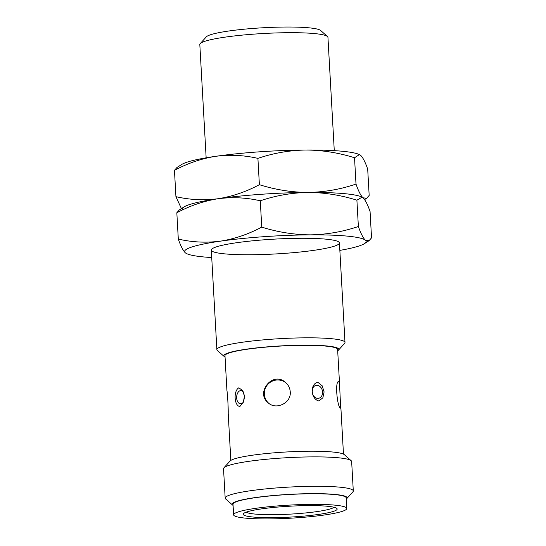 <?xml version="1.0" encoding="UTF-8"?>
<svg xmlns="http://www.w3.org/2000/svg" width="546" height="546" viewBox="0 0 546 546"><rect width="100%" height="100%" fill="white"/><g stroke="black" fill="none" stroke-linecap="round" stroke-linejoin="round"><path stroke-width="0.82" d="M246.198 512.155A44.376 5.139 176.8 0 0 290.335 514.12A44.376 5.139 176.8 0 0 333.968 507.248M230.835 460.415L228.201 413.302C228.344 407.773 227.559 393.816 226.918 390.39L224.979 355.712A56.409 6.532 -3.2 0 1 277.573 346.239A56.409 6.532 -3.2 0 1 337.175 348.662A56.409 6.532 -3.2 0 1 337.619 349.42L339.557 384.097L338.8 381.463C334.411 380.937 337.626 409.159 340.663 408.128L339.557 384.097M290.247 391.844C289.967 388.131 288.431 385.032 285.633 382.555C272.959 370.536 255.098 392.629 268.175 402.805C276.01 410.346 291.441 403.084 290.247 391.844M318.905 400.955C310.592 399.085 309.8 383.715 317.868 382.289L322.208 385.838L324.106 391.898L322.87 397.781L318.905 400.955M239.892 406.477C234.145 406.074 233.326 390.69 238.848 387.81L242.588 390.499L244.465 396.198L243.25 402.436L239.892 406.477M242.185 403.221A6.586 4.04 92 0 1 242.178 403.228A6.586 4.04 92 0 1 236.657 397.051A6.586 4.04 92 0 1 242.595 391.27A6.586 4.04 92 0 1 242.601 391.27C242.956 390.704 243.571 392.356 244.451 396.232C243.728 404.204 242.165 402.566 242.178 403.228M322.556 392.014A6.586 5.146 -101.6 0 1 320.202 397.631A6.586 5.146 -101.6 0 1 314.933 397.29A6.586 5.146 -101.6 0 1 314.926 397.29C312.244 395.188 311.589 392.014 312.974 387.769A6.586 5.146 -101.6 0 1 312.981 387.769A6.586 5.146 -101.6 0 1 318.652 385.694A6.586 5.146 -101.6 0 1 322.556 392.014M353.296 490.95L351.651 461.541A64.162 7.432 176.8 0 0 351.167 460.701A64.162 7.432 176.8 0 0 287.176 457.698A64.162 7.432 176.8 0 0 223.921 467.813A64.162 7.432 176.8 0 0 223.532 468.7L225.177 498.109A64.162 7.432 -3.2 0 1 288.82 487.107A64.162 7.432 -3.2 0 1 353.296 490.95A64.162 7.432 -3.2 0 1 352.907 491.837L346.765 498.621A57.603 6.675 176.8 0 0 289.23 494.376A57.603 6.675 176.8 0 0 232.528 505.009A57.603 6.675 176.8 0 0 232.548 505.023A57.603 6.675 176.8 0 0 233.081 505.391M225.682 498.969A64.162 7.432 -3.2 0 1 225.662 498.955A64.162 7.432 -3.2 0 1 225.177 498.109M346.253 499.058A57.603 6.675 176.8 0 0 346.765 498.621M346.778 508.476L346.191 497.87A56.675 6.566 176.8 0 0 289.237 494.478A56.675 6.566 176.8 0 0 233.012 504.197L233.606 514.803A56.675 6.566 176.8 0 0 234.057 515.56A56.675 6.566 176.8 0 0 293.939 517.997A56.675 6.566 176.8 0 0 346.778 508.476A56.675 6.566 176.8 0 0 289.83 505.084A56.675 6.566 176.8 0 0 233.606 514.803M223.921 467.813L230.071 461.029A57.603 6.675 -3.2 0 1 286.855 451.952A57.603 6.675 -3.2 0 1 344.308 454.647L351.167 460.701M224.229 356.538L217.363 350.484A64.162 7.432 -3.2 0 1 216.878 349.645A64.162 7.432 -3.2 0 1 276.699 338.868A64.162 7.432 -3.2 0 1 344.492 341.619A64.162 7.432 -3.2 0 1 344.997 342.478A64.162 7.432 -3.2 0 1 344.608 343.366L338.465 350.15A57.603 6.675 176.8 0 0 338.356 348.58A57.603 6.675 176.8 0 0 274.147 346.328A57.603 6.675 176.8 0 0 224.229 356.538A57.603 6.675 176.8 0 0 225.054 357.064M334.275 150.648L327.941 37.346A64.162 7.432 176.8 0 0 327.45 36.5A64.162 7.432 176.8 0 0 327.429 36.486A64.162 7.432 176.8 0 0 263.377 33.511A64.162 7.432 176.8 0 0 200.205 43.619A64.162 7.432 176.8 0 0 199.816 44.506L206.149 157.814M200.205 43.619L206.354 36.835A57.603 6.675 -3.2 0 1 263.07 27.764A57.603 6.675 -3.2 0 1 320.57 30.433A57.603 6.675 -3.2 0 1 320.591 30.446L327.45 36.5M337.694 350.764A57.603 6.675 176.8 0 0 338.465 350.15M243.584 514.898A47.052 5.453 -3.2 0 1 243.502 513.615A47.052 5.453 -3.2 0 1 289.892 506.197A47.052 5.453 -3.2 0 1 336.814 508.394A47.052 5.453 -3.2 0 1 296.034 516.734A47.052 5.453 -3.2 0 1 243.584 514.898M285.967 382.855A13.37 13.179 -49.2 0 0 267.595 384.65A13.37 13.179 -49.2 0 0 268.509 403.084M257.91 158.374C273.375 153.119 289.325 150.334 305.774 150.013C322.242 150.13 338.493 152.709 354.531 157.76L359.391 154.586A90.895 10.531 176.8 0 0 305.774 150.013A90.895 10.531 176.8 0 0 215.738 156.306C229.962 154.484 244.021 155.173 257.91 158.374L259.384 184.691C246.069 191.796 232.309 196.471 218.107 198.724A90.895 10.531 176.8 0 0 184.002 206.941L179.306 209.937L176.829 212.763C190.145 205.658 203.904 200.983 218.107 198.724C232.337 196.901 246.396 197.591 260.285 200.791C275.744 195.543 291.7 192.752 308.142 192.438A90.895 10.531 176.8 0 0 218.107 198.724C203.883 200.553 189.824 199.863 175.928 196.662L181.409 208.599M362.087 197.161L361.766 197.004A90.895 10.531 176.8 0 0 308.142 192.438C324.611 192.547 340.868 195.127 356.9 200.177L362.087 197.167L363.035 197.809C365.288 199.959 367.635 204.532 370.072 211.534L371.539 237.851L369.062 240.684L365.41 240.226C363.151 238.076 360.81 233.504 358.374 226.494L356.9 200.177M185.333 252.812L186.609 253.61A90.895 10.531 -3.2 0 1 185.333 252.812A90.895 10.531 -3.2 0 1 220.482 241.148C206.251 242.97 192.192 242.281 178.303 239.08C180.74 246.082 183.081 250.662 185.333 252.812M176.829 212.763L178.303 239.08M261.752 227.109C248.444 234.214 234.684 238.895 220.482 241.148A90.895 10.531 -3.2 0 1 310.517 234.855C294.048 234.746 277.791 232.166 261.752 227.109L260.285 200.791M358.374 226.494C342.915 231.75 326.958 234.534 310.517 234.855A90.895 10.531 -3.2 0 1 365.41 240.226A90.895 10.531 -3.2 0 1 364.373 243.673A90.895 10.531 -3.2 0 1 339.851 250.382M211.725 257.548A90.895 10.531 -3.2 0 1 186.609 253.61M338.93 242.076A64.162 7.432 -3.2 0 1 338.95 242.096A64.162 7.432 -3.2 0 1 275.785 253.938A64.162 7.432 -3.2 0 1 211.698 249.208A64.162 7.432 -3.2 0 1 274.877 239.1A64.162 7.432 -3.2 0 1 338.93 242.076M215.738 156.306A90.895 10.531 176.8 0 0 181.627 164.523L176.938 167.513L174.461 170.345C187.776 163.24 201.535 158.558 215.738 156.306M359.718 154.743L360.667 155.385C362.919 157.535 365.26 162.114 367.697 169.117L369.171 195.434L366.694 198.259L363.035 197.809C360.783 195.659 358.435 191.08 356.006 184.077L354.531 157.76M174.461 170.345L175.928 196.662M356.006 184.077C340.54 189.332 324.59 192.117 308.142 192.438C291.673 192.329 275.423 189.742 259.384 184.691M182.548 209.944A90.895 10.531 -3.2 0 1 218.107 198.724A90.895 10.531 -3.2 0 1 308.142 192.438A90.895 10.531 -3.2 0 1 361.984 197.12M340.84 407.002L343.475 454.115M211.309 250.102L216.878 349.645M339.435 242.936L344.997 342.478M232.528 505.009L225.662 498.955M364.373 243.673L369.062 240.684M364.592 199.597L366.694 198.259"/></g></svg>
